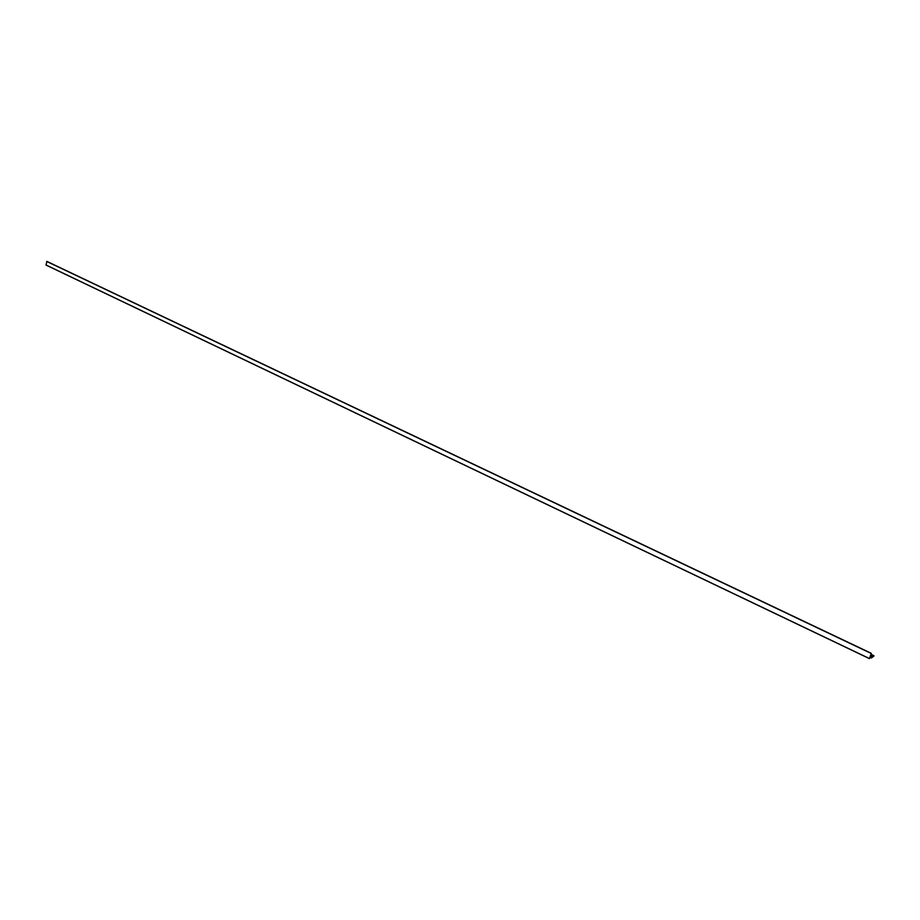 <?xml version="1.0" encoding="UTF-8"?>
<svg xmlns="http://www.w3.org/2000/svg" width="920" height="920" viewBox="0 0 920 920"><rect width="100%" height="100%" fill="white"/><g stroke="black" fill="none" stroke-linecap="round" stroke-linejoin="round"><path stroke-width="1.38" d="M872.183 657.064L872.436 655.845L873.379 656.167L872.183 657.064M873.77 656.259L873.966 655.695L870.975 654.672L871.286 653.315L869.434 658.628L870.803 655.281L872.079 655.719L871.217 658.007L873.77 656.259M46.126 265.063L46.816 261.372L871.206 653.361M871.067 654.327L873.966 655.695L871.067 654.327M46 264.994L869.423 658.547M46.701 261.441L871.159 653.442M870.021 657.432L871.217 658.007M46.046 265.075L869.434 658.628M46.816 261.372L871.286 653.315"/></g></svg>
